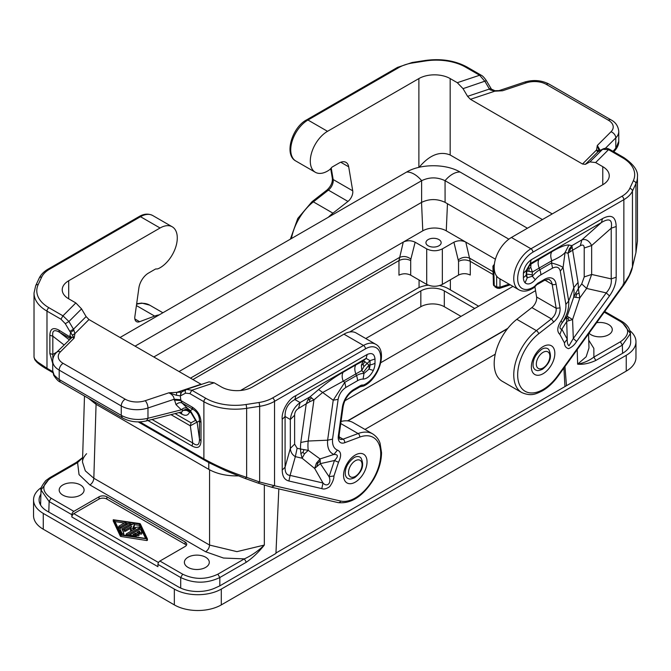 <?xml version="1.0" encoding="UTF-8"?>
<svg xmlns="http://www.w3.org/2000/svg" width="671" height="671" viewBox="0 0 671 671"><rect width="100%" height="100%" fill="white"/><g stroke="black" fill="none" stroke-linecap="round" stroke-linejoin="round"><path stroke-width="1.01" d="M49.126 478.985L41.032 489.981L49.126 501.564L71.881 514.699L71.847 516.98A2.768 1.594 -60 0 1 73.802 513.634L99.031 499.065A5.536 3.196 180 0 1 106.848 499.065L185.104 544.248A5.536 3.196 180 0 1 186.37 545.372M71.847 516.98L157.92 566.676L157.953 564.395A2.768 1.594 -60 0 1 159.908 561.048L185.104 546.504A5.536 3.196 180 0 0 186.723 544.248A5.536 3.196 180 0 0 185.104 541.983L106.848 496.808L106.848 499.065M622.344 322.558L630.438 333.554L630.69 341.74C630.69 346.228 627.989 350.086 622.587 353.315L566.475 385.708L564.965 366.584M507.477 328.756L347.888 420.893M40.906 494.158A27.662 15.97 180 0 0 39.086 499.861A27.662 15.97 180 0 0 47.188 511.151L178.26 586.823A27.662 15.97 180 0 0 214.787 588.148L219.828 585.85L275.94 553.449L278.826 488.907M364.957 429.423L495.257 354.204M507.804 328.345L347.553 420.86M113.256 521.023L120.31 536.104A0.923 0.528 0 0 0 120.956 536.473L146.832 540.549L147.419 540.289L147.402 539.006M120.31 534.745L113.24 519.74L139.702 523.556A0.923 0.528 0 0 1 140.348 523.925L147.419 538.939L120.956 535.122A0.923 0.528 0 0 1 120.31 534.745L120.31 536.104M62.839 484.948A12.447 7.188 180 0 1 76.2 483.346A12.447 7.188 180 0 1 84.085 489.78A12.447 7.188 180 0 1 80.445 495.114A12.447 7.188 180 0 1 66.672 496.624A12.447 7.188 180 0 1 59.199 489.78A12.447 7.188 180 0 1 62.839 484.948M188.039 557.232A12.447 7.188 180 0 1 201.401 555.63A12.447 7.188 180 0 1 209.285 562.063A12.447 7.188 180 0 1 205.645 567.398A12.447 7.188 180 0 1 191.872 568.907A12.447 7.188 180 0 1 184.399 562.063A12.447 7.188 180 0 1 188.039 557.232M209.562 469.801L209.562 545.062C209.285 547.913 207.976 550.145 205.645 551.763L89.922 484.948L79.044 474.632L77.584 462.596L51.088 477.895L49.704 477.752L76.2 462.453L77.584 462.596L82.625 457.807M86.593 453.713C83.841 456.674 82.483 459.459 82.491 462.084L85.309 470.841L93.831 478.247L209.562 545.062L236.947 551.646L264.324 545.062C258.159 551 251.508 555.605 244.37 558.884L246.324 562.231L219.828 577.53C206.785 583.703 193.743 583.703 180.709 577.53L182.663 574.183C194.397 579.752 206.131 579.752 217.865 574.183L244.37 558.884L223.51 558.037L205.645 551.763M106.848 496.808A5.536 3.196 180 0 0 99.031 496.808L73.835 511.352A2.768 1.594 -60 0 0 71.881 514.699M622.587 353.315L622.344 345.137L620.39 341.791C630.035 335.022 630.035 328.245 620.39 321.468L621.774 321.325C627.033 324.462 629.918 328.538 630.438 333.554L622.344 345.137L595.84 360.444L593.885 357.089C589.104 360.696 583.686 363.053 577.639 364.177L586.16 356.771L588.979 348.006L588.551 333.89M49.704 477.752L45.67 480.688C41.703 485.938 40.159 489.042 41.032 489.981L40.579 505.037M543.267 348.509A12.263 7.079 -60 0 1 548.719 349.457C552.308 356.46 550.245 363.053 542.529 369.226C539.484 370.535 537.53 370.912 536.649 370.358A12.263 7.079 -60 0 1 533.11 366.114C532.665 359.664 535.609 354.003 541.95 349.13L543.267 348.509M115.051 521.577L124.286 523.036M126.207 523.338L128.387 523.682M130.317 523.984L132.489 524.328M134.401 524.63L139.459 525.418L145.607 538.452M119.069 527.406A0.923 0.528 0 0 0 120.377 528.152L125.93 524.948A0.923 0.528 0 0 0 126.207 524.571L126.207 523.212A0.923 0.528 0 0 0 124.63 522.835L119.069 526.047A0.923 0.528 0 0 0 120.377 526.802L125.93 523.59A0.923 0.528 0 0 0 126.207 523.212M138.025 533.026L139.342 532.262L140.038 533.747A0.923 0.528 0 0 0 141.824 533.47L141.824 532.388M134.896 534.829L135.542 534.46L137.496 535.584A0.923 0.528 0 0 0 139.073 535.206L139.073 533.856A0.923 0.528 0 0 0 138.805 533.479L136.85 532.346L139.342 530.912L140.038 532.388A0.923 0.528 0 0 0 141.824 532.111L140.7 529.746A0.923 0.528 0 0 0 139.165 529.511L130.619 534.435A0.923 0.528 0 0 0 131.038 535.332L135.131 535.97A0.923 0.528 0 0 0 135.609 534.946L133.051 534.544L135.542 533.101L137.496 534.233A0.923 0.528 0 0 0 139.073 533.856M136.255 536.976A0.923 0.528 0 0 0 136.297 536.817L136.297 535.458M120.092 530.031A1.845 1.065 0 0 0 120.025 530.3A1.845 1.065 0 0 0 120.092 530.576L121.904 534.426A0.923 0.528 0 0 0 123.69 534.15L123.69 533.068M122.374 530.015L130.048 525.586A0.923 0.528 0 0 0 130.317 525.208L130.317 523.85A0.923 0.528 0 0 0 128.74 523.472L120.57 528.194A1.845 1.065 0 0 0 120.025 528.949A1.845 1.065 0 0 0 120.092 529.226L121.904 533.068A0.923 0.528 0 0 0 123.69 532.791L121.87 528.949L130.048 524.227A0.923 0.528 0 0 0 130.317 523.85M124.286 530.417A0.923 0.528 0 0 0 125.594 531.164L130.837 528.136M133.554 527.758L134.368 525.997A0.923 0.528 0 0 0 134.368 525.72M128.169 535.701L139.35 529.251A0.923 0.528 0 0 0 139.618 528.874L139.618 527.515A0.923 0.528 0 0 0 138.461 527.003L132.875 527.867L134.368 524.647A0.923 0.528 0 0 0 132.824 524.126L124.286 529.058A0.923 0.528 0 0 0 125.594 529.813L131.701 526.29L130.459 529L135.609 528.547L126.525 533.789A0.923 0.528 0 0 0 127.826 534.544L139.35 527.892A0.923 0.528 0 0 0 139.618 527.515M126.525 535.148A0.923 0.528 0 0 0 126.274 535.408L126.257 534.166M130.476 529.067L130.459 530.35L132.405 530.4M121.199 534.611L114.355 520.117L139.459 524.068L146.295 538.561L121.199 534.611M135.542 534.46L135.542 533.101M139.342 532.262L139.342 530.912M139.459 525.418L139.459 524.068M33.55 499.861A33.198 19.165 180 0 0 43.271 513.416L174.343 589.088A33.198 19.165 180 0 0 221.296 589.088L221.296 604.898A33.198 19.165 180 0 1 174.343 604.898L43.271 529.226A33.198 19.165 180 0 1 33.55 515.672L33.55 499.861A33.198 19.165 180 0 1 41.392 487.49M221.296 604.898L626.244 371.105A33.198 19.165 180 0 0 635.965 357.551L635.965 341.74A33.198 19.165 180 0 1 626.244 355.295L626.244 371.105M221.296 589.088L626.244 355.295M630.002 330.778A33.198 19.165 180 0 1 635.965 341.74M349.675 331.994L420.834 290.912L420.834 306.722L365.754 338.519M420.834 290.912A16.599 9.587 180 0 1 444.311 290.912L444.311 306.722A16.599 9.587 180 0 0 420.834 306.722M461.019 316.376L444.311 306.722M474.716 308.467L444.311 290.912M439.589 285.569A22.135 12.774 180 0 1 448.22 288.656L478.624 306.211M240.545 390.488L416.917 288.656A22.135 12.774 180 0 1 428.257 285.158M516.829 319.321L531.851 307.586L551.411 318.884C554.867 315.781 556.452 312.25 556.175 308.283L560.059 307.914C560.428 313.198 558.306 317.903 553.709 322.038L551.411 318.884L536.389 330.618L516.829 319.321A38.733 22.361 120 0 0 495.458 353.29A38.733 22.361 120 0 0 502.218 381.262L521.778 392.56C531.415 396.712 536.146 393.843 542.403 390.849C548.148 387.511 553.34 382.646 557.97 376.272L557.685 375.777L623.862 284.068L623.032 284.143M544.936 280.117L552.158 284.286L556.175 308.283L536.607 296.993A8.304 4.789 -60 0 1 531.851 307.586M536.607 296.993L534.913 286.844M511.411 237.484L530.971 248.782A24.349 14.057 -60 0 0 515.068 270.237A24.349 14.057 -60 0 0 518.8 289.746L499.232 278.448A24.349 14.057 -60 0 1 495.5 258.939A24.349 14.057 -60 0 1 511.411 237.484L602.768 184.743L602.768 166.668L595.638 162.558L589.91 161.896L585.372 164.336L582.503 164.009L596.553 149.96L597.525 151.856L602.919 148.996L589.91 161.896M632.334 267.243L635.94 252.598L637.45 241.074L635.94 252.598L635.94 183.569L632.459 191.076A33.198 19.165 -0 0 1 623.862 199.664L532.925 252.17A21.581 12.455 -60 0 0 517.677 279.203A21.581 12.455 -60 0 0 533.982 286.76A5.536 3.196 120 0 0 535.752 285.083L535.978 285.661L537.79 283.246L535.752 285.083M635.831 253.059L632.468 267.024C631.671 271.612 628.895 277.459 624.147 284.554L557.97 376.272M623.862 284.068L629.264 275.345L632.459 266.773L632.459 191.076A2.768 2.181 24.9 0 0 629.784 188.4A30.43 17.572 -0 0 1 621.908 196.276A2.768 1.594 60 0 1 623.862 199.664L623.862 284.068M552.233 213.915L450.174 154.993C439.899 150.849 429.549 154.951 419.132 167.297M490.426 88.53L489.444 89.042L484.907 81.35L479.631 75.253L481.015 75.11C482.449 75.706 484.219 77.526 486.307 80.562L491.474 89.209L494.955 90.702L498.905 90.627M291.449 238.532A38.733 22.361 120 0 1 313.374 201.862L332.933 213.16L347.964 201.426A8.304 4.789 120 0 0 352.72 190.824L348.702 166.827A13.831 7.985 -60 0 0 345.984 162.365A13.831 7.985 -60 0 0 339.073 163.053L332.38 166.911A2.768 1.594 -60 0 0 331.357 167.834A8.304 4.789 120 0 1 328.706 170.342A24.349 14.057 -60 0 1 315.345 172.279A24.349 14.057 -60 0 1 311.612 152.77A24.349 14.057 -60 0 1 327.523 131.323L418.88 78.574L418.88 167.364M582.503 164.009L470.438 99.308L467.578 96.33L463.032 88.647L457.303 82.692L450.174 78.574A22.135 12.774 -0 0 0 418.88 78.574M332.933 213.16A38.733 22.361 120 0 0 328.329 217.245M602.768 166.668A22.135 12.774 180 0 1 609.251 175.71A22.135 12.774 180 0 1 602.768 184.743M491.197 89.704L490.04 89.797L494.762 91.197L502.571 90.753L526.265 82.852A16.599 9.587 180 0 1 546.303 84.378L608.362 120.21A5.536 3.196 -60 0 1 611.13 119.933C615.726 122.374 618.268 126.232 618.763 131.499A22.135 12.774 -0 0 1 615.793 137.891L605.368 148.316M467.578 96.33L489.444 89.042L490.04 89.797M463.032 88.647L485.879 80.847M629.784 188.4L633.273 180.893A41.501 23.963 -0 0 0 622.529 157.752L608.53 149.667L602.533 149.272L597.995 151.713L585.372 164.336M597.525 151.856L598.331 151.453M599.102 151.218L596.553 149.96L597.324 145.456L599.102 151.218M600.21 150.455L597.324 145.456L611.004 131.776A16.599 9.587 -0 0 0 608.362 120.21M615.156 150.237C617.672 147.134 618.872 144.139 618.763 141.262L615.156 150.237L613.806 151.78M595.638 162.558L608.53 149.667L609.914 149.532C607.591 148.123 605.259 147.947 602.919 148.996M428.173 245.787A7.607 4.395 0 0 0 436.46 246.743A7.607 4.395 0 0 0 441.157 242.684A7.607 4.395 0 0 0 438.926 239.581A7.607 4.395 0 0 0 430.639 238.624A7.607 4.395 0 0 0 425.942 242.684A7.607 4.395 0 0 0 428.173 245.787M120.042 337.496L406.651 172.028C420.809 163.649 445.896 163.649 460.054 172.028L542.428 219.576M179.04 371.549L422.789 230.824A16.599 9.587 0 0 1 446.265 230.824L465.8 242.105C461.891 240.268 457.932 240.31 453.906 242.223L442.348 248.899C437.131 251.365 431.923 251.365 426.706 248.899L415.148 242.223C411.122 240.31 407.163 240.268 403.254 242.105L398.968 260.583C402.885 258.687 406.794 258.687 410.702 260.583L410.878 259.073C407.087 256.28 403.246 255.777 399.346 257.555L190.463 378.15M495.424 259.207L465.8 242.105L470.279 261.355L493.151 274.556M192.896 379.551L398.968 260.583L398.968 275.169C402.885 273.323 406.794 273.323 410.702 275.169L426.706 284.412C431.923 286.878 437.131 286.878 442.348 284.412L458.545 275.06C462.453 273.214 466.37 273.214 470.279 275.06L470.279 261.355C466.37 259.459 462.453 259.459 458.545 261.355L458.545 275.06M88.497 398.331L95.701 404.076L208.782 469.365C216.993 473.927 226.806 476.1 238.197 475.882M460.054 172.028A22.135 12.774 120 0 0 445.058 180.692C437.257 176.968 429.457 176.968 421.648 180.692L421.648 180.692A22.135 12.774 60 0 0 406.651 172.028M494.192 267.536L492.925 266.161L494.384 264.257M153.802 356.98L421.614 202.365C429.44 198.666 437.266 198.666 445.091 202.365L508.861 239.178M493.923 285.821L493.504 285.083M499.341 288.429L500.012 287.205L496.666 286.953L497.286 288.203L494.804 286.769M497.253 288.186L499.593 288.362M498.327 288.362L498.268 287.414M135.056 346.161L421.614 180.709L421.614 202.365M445.091 202.365L445.058 180.692L527.423 228.241M512.971 286.383L380.801 362.684M535.55 290.669L344.86 400.763M596.62 322.709A12.447 7.188 180 0 1 612.271 329.394A12.447 7.188 180 0 1 608.639 334.737A12.447 7.188 180 0 1 589.029 333.227M355.471 456.934A12.263 7.079 -60 0 1 360.923 457.882C364.504 464.886 362.441 471.478 354.724 477.651C351.688 478.96 349.725 479.337 348.853 478.784A12.263 7.079 -60 0 1 345.305 474.54C344.86 468.09 347.813 462.428 354.154 457.555L355.471 456.934M564.932 386.169L563.908 368.043M566.475 385.708L275.957 553.005M39.891 503.703A27.662 15.97 180 0 1 40.663 502.227M525.074 282.818C527.884 285.016 531.281 283.992 535.282 279.732L532.355 276.242L527.247 277.794L525.074 282.818A13.479 7.784 120 0 1 523.397 277.551L523.397 273.323L526.265 270.455L530.174 263.678L531.222 259.769C526.567 263.107 523.959 267.62 523.397 273.323M560.277 271.118L565.863 304.433C566.24 309.75 564.613 315.303 560.956 321.074C557.131 327.087 556.771 331.541 559.882 334.443L561.845 329.218L566.894 321.292L572.573 319.539L567.18 316.267L566.651 318.691L567.23 339.174L564.445 342.881C564.496 345.942 565.863 347.872 568.538 348.677C571.826 347.276 574.51 344.877 576.599 341.497L573.311 338.478L569 345.808C567.741 344.928 567.146 342.713 567.23 339.174L561.845 329.218C559.211 328.991 559.388 326.76 562.39 322.533L567.18 316.267L573.73 297.06L579.845 297.882L578.327 288.622L573.73 297.06A42.239 24.391 -60 0 0 573.797 287.683L568.689 301.011L563.078 267.503C561.174 266.026 557.324 264.517 551.52 262.973L552.568 268.098C556.645 266.169 559.211 267.175 560.277 271.118L563.078 267.503L565.066 252.539L568.916 245.016C565.594 244.764 559.899 247.003 551.814 251.734C550.421 253.94 550.421 256.951 551.814 260.767C558.18 258.058 562.592 255.315 565.066 252.539L568.027 253.185L572.64 250.182L571.877 245.653L569.234 249.033L568.027 253.185L573.797 287.683L578.033 282.399L572.64 250.182L580.298 245.754L581.874 239.882C585.749 238.65 589.004 240.537 591.654 245.536L584.215 248.01C584.156 245.125 582.856 244.37 580.298 245.754M532.204 274.85L532.355 276.242A21.933 12.665 -60 0 1 539.811 269.742L539.165 268.073L532.388 272.032L530.778 267.419L530.954 264.131L528.396 267.175L527.045 270.908L532.388 272.032L532.204 274.85L526.55 274.07L527.247 277.794A7.943 4.588 120 0 1 526.265 274.691L526.265 270.455L527.045 270.908L526.265 274.691A11.063 6.391 180 0 1 523.397 277.551M616.179 277.232C616.121 283.506 613.898 289.721 609.503 295.894L606.215 292.883C610.182 288.404 611.851 283.741 611.222 278.884L616.179 277.232L616.179 226.53C615.852 216.574 611.289 213.932 602.483 218.629L601.434 222.537L581.874 239.882L571.877 245.653L568.916 245.016M551.814 251.734L530.954 264.131L530.174 263.678L601.434 222.537C609.36 217.74 612.615 219.618 611.222 228.182L616.179 226.53M586.647 288.455L591.654 274.456L584.215 276.938L581.715 283.934L586.647 288.455L606.215 292.883L573.311 338.478L572.573 319.539L579.845 297.882L586.647 288.455M528.396 267.175L529.058 268.509L528.933 271.361M529.058 268.509L530.778 267.419M569.234 249.033L570.124 249.276L569.838 251.541M575.835 297.228L576.532 294.359L578.763 293.093M576.532 294.359L575.584 292.85M569.159 320.369L567.943 318.767L568.79 317.433M565.863 304.433L568.689 301.011C569.201 307.964 567.096 315.144 562.39 322.533L560.956 321.074M570.124 249.276L571.868 247.574M567.943 318.767L566.651 318.691M341.053 421.463A38.733 22.361 -60 0 1 353.147 422.604L372.707 433.902C378.402 437.635 379.719 442.273 380.088 443.346L381.539 452.615C381.464 461.212 378.905 469.985 373.873 478.943C363.279 496.137 351.361 504.03 338.134 502.613A2.768 2.223 -77 0 0 340.709 501.052L274.531 485.754L274.531 401.35L365.469 348.853A2.768 1.594 -120 0 0 363.514 345.464A24.349 14.057 120 0 1 375.685 344.257C388.241 350.765 378.629 379.501 363.699 386.001A2.768 1.703 -116.5 0 0 364.42 384.651A5.536 3.196 -60 0 1 362.65 385.028A5.536 3.196 120 0 0 360.612 385.54L353.919 389.406A16.599 9.587 120 0 0 342.361 407.28L338.343 435.915A2.768 1.292 8 0 0 339.123 435.169L343.141 406.534A2.768 1.292 -172 0 1 342.361 407.28M375.685 344.257L356.125 332.959A24.349 14.057 120 0 0 343.955 334.166L252.598 386.915A22.135 12.774 0 0 1 221.296 386.915L214.166 382.797L209.042 381.874L187.125 389.18M271.453 487.121L274.531 485.754L259.652 482.013L258.008 483.07L271.956 487.314L338.134 502.613M375.005 359.002C374.443 353.944 371.835 352.434 367.18 354.481L366.131 358.389L370.04 360.654L375.005 359.002L375.005 363.229A13.479 7.784 -60 0 1 373.328 370.426L369.05 369.125L363.95 373.47L363.112 379.123C367.112 378.771 370.518 375.869 373.328 370.426M338.125 399.371C339.19 394.204 341.757 390.228 345.833 387.461L344.785 382.336L333.227 400.21L338.125 399.371L332.539 439.136C332.145 444.89 333.781 448.555 337.446 450.115L333.915 454.443L320.059 458.939L308.249 450.333L300.507 449.025L300.876 453.529L302.135 458.218L304.441 453.915L308.249 450.333A42.239 24.391 120 0 1 308.182 441.032L300.801 442.449A50.543 29.18 120 0 0 300.507 449.025L297.127 448.245L294.619 444.135L290.325 448.429L290.325 419.501C291.139 412.506 294.393 406.861 300.105 402.566L298.536 408.429L309.792 401.677L313.961 399.866L310.103 396.787L307.763 400.059L306.202 404.009L300.801 442.449M332.539 439.136L327.616 440.193L308.182 441.032L313.961 399.866L322.483 392.594L343.2 381.212C341.807 377.396 341.807 374.384 343.2 372.179C335.257 376.699 327.071 382.478 318.624 389.515L333.227 400.21L327.616 440.193C327.096 447.725 329.201 452.472 333.915 454.443C338.327 454.426 338.503 456.448 334.452 460.507L329.067 476.678L320.335 463.644L334.452 460.507L338.519 462.244L333.957 475.957L329.067 476.678C331.835 483.38 326.886 487.482 322.994 483.003L321.803 488.605L288.891 480.998L290.09 475.395C286.618 475.219 284.949 472.476 285.083 467.184L282.223 470.044L282.223 419.341L285.083 416.481C284.881 408.84 288.144 403.196 294.863 399.539L295.911 395.622L367.18 354.481M363.112 379.123A16.398 9.469 120 0 0 357.542 380.7A11.063 6.391 -120 0 0 356.494 375.575A21.933 12.665 120 0 1 363.95 373.47L363.313 372.355L368.966 365.049L369.05 369.125A7.943 4.588 -60 0 0 370.04 364.881L368.966 365.049L364.823 361.61L363.204 360.99L361.375 365.217L361.77 370.535L363.9 366.643L370.04 360.654L370.04 364.881A11.063 6.391 180 0 0 375.005 363.229M343.2 372.179L355.848 364.873C354.464 367.087 354.464 370.098 355.848 373.906L361.77 370.535L363.313 372.355M311.629 397.76L309.599 399.69L307.763 400.059M309.599 399.69L309.792 401.677M361.375 365.217L363.12 364.311L363.9 366.643M363.12 364.311L364.823 361.61M294.619 444.135L294.619 415.206L290.325 419.501L285.083 416.481L285.083 467.184L290.325 448.429C290.635 452.12 292.304 454.854 295.332 456.641L290.09 475.395L322.994 483.003L314.665 468.442L316.418 463.141L320.059 458.939L320.335 463.644L314.665 468.442L302.135 458.218L295.332 456.641L297.127 448.245M304.441 453.915L302.948 452.313L304.047 449.62M302.948 452.313L300.876 453.529M317.022 465.934L317.668 463.267L316.418 463.141M317.668 463.267L320.067 461.061M136.406 305.565L154.649 316.091L139.618 321.703A8.304 4.789 120 0 1 136.49 321.635A8.304 4.789 120 0 1 134.863 316.603L138.88 287.968A13.831 7.985 -60 0 1 148.509 273.072L155.202 269.205A2.768 1.594 -60 0 1 156.226 268.954A8.304 4.789 -60 0 0 158.876 268.392A24.349 14.057 120 0 0 175.735 247.071A24.349 14.057 120 0 0 172.237 226.798A24.349 14.057 120 0 0 160.067 227.997L68.702 280.746A22.135 12.774 180 0 0 62.227 289.78A22.135 12.774 180 0 0 68.702 298.813L75.831 302.931L81.56 308.886L86.106 316.569L88.966 319.547L74.926 333.596L73.474 329.201L69.826 331.365L65.288 323.674L68.937 321.51L81.56 308.886M154.649 316.091A38.733 22.361 -60 0 1 159.253 314.858M176.398 395.261L176.708 392.359L181.43 392.082L180.273 395.856L176.398 395.261L168.899 392.803L171.441 394.263L173.445 396.578L176.028 404.655C178.1 402.751 180.088 402.189 182 402.977L180.91 400.579L174.234 400.067M192.032 406.995C197.777 410.593 200.772 415.768 201.006 422.545L199.472 420.834C199.455 415.668 197.215 411.776 192.736 409.176L192.032 406.995L180.91 400.579L180.273 395.856L181.044 395.571C180.298 393.81 180.625 392.577 182.026 391.872L181.43 392.082M181.673 392.015L186.236 389.566M52.866 372.623L47.557 369.562C42.483 366.626 38.834 364.085 36.62 361.929L34.8 359.723L34.02 357.173L34.842 359.161L37.475 361.879L46.987 368.295L46.987 311.126L60.986 319.211L65.288 323.674M343.955 334.166L363.514 345.464L272.577 397.962A2.768 1.594 -120 0 1 274.531 401.35A33.198 19.165 180 0 1 259.652 406.316L259.652 482.013L246.643 477.358L244.999 478.415L226.169 470.925L209.679 463.024L204.462 460.147L203.883 458.88C217.312 466.295 231.57 472.451 246.643 477.358L246.643 408.329A44.269 25.557 180 0 1 203.883 401.711L189.885 393.625L191.839 390.237L186.572 389.423C185.171 390.136 184.844 391.369 185.59 393.131L189.885 393.625M34.02 357.173L34.02 293.051L35.689 285.687A2.768 2.181 -155.1 0 1 38.205 284.596A41.501 23.963 -0 0 0 48.941 307.737L62.948 315.823L60.986 319.211M75.831 302.931L62.948 315.823L68.937 321.51L73.474 329.201L86.106 316.569M73.944 330.031L70.598 332.539L69.826 331.365M72.367 335.198L74.154 338.1L74.926 333.596L72.367 335.198L70.598 332.539L69.96 335.685L70.363 338.578M201.375 384.433L88.966 319.547M201.006 422.545L201.006 440.805L199.472 439.102C199.455 445.15 197.215 446.45 192.736 442.986L192.032 445.989L147.939 420.524M197.098 422.21L199.472 439.102L199.472 420.834L197.098 422.21L190.329 410.568L191.042 412.749L189.599 411.919L188.895 409.738L186.06 409.176L183.099 410.367L186.521 410.375L189.599 411.919C188.283 415.45 185.724 416.196 181.925 414.158L181.296 412.069M171.021 414.67L190.329 425.817L191.042 422.814L195.521 420.373L197.056 422.059L190.329 425.817L192.736 442.986L152.04 419.484M52.715 370.853L52.715 361.09C52.665 358.046 53.948 355.144 56.557 352.384L72.233 337.152L74.154 338.1L60.465 351.78A16.599 9.587 0 0 0 63.108 363.346A5.536 3.196 120 0 0 59.199 370.124L59.199 379.543L60.34 382.076C58.595 381.573 56.381 379.316 53.714 375.307L52.715 370.853L54.141 375.131L58.394 379.056L121.25 415.366C129.386 419.56 138.293 420.524 147.972 418.276L181.363 409.813L183.099 410.367L181.933 411.843L146.563 420.876L147.972 418.276L147.972 407.985L174.234 399.237L180.91 399.74M52.715 363.372L49.864 353.542L52.816 354.431L52.883 359.17M49.864 353.542L49.864 335.282L52.816 336.171L64.022 344.919M49.864 335.282C50.107 328.782 53.093 327.062 58.838 330.098L59.551 332.279C54.301 329.268 52.053 330.56 52.816 336.171L52.816 354.431L56.834 352.107M70.396 338.553L59.551 332.279L69.155 339.786M176.028 404.655L181.363 409.813C183.435 407.909 185.422 407.347 187.335 408.136L190.329 410.568L192.736 409.176L182 402.977L187.335 408.136M186.06 409.176L187.427 409.847L186.521 410.375M187.427 409.847L189.415 410.669M51.088 477.895C41.434 484.663 41.434 491.44 51.088 498.217L49.126 501.564L48.807 512.09M180.709 588.081L180.709 577.53L157.953 564.395M595.84 360.444C589.255 363.456 583.183 364.697 577.639 364.177L577.203 349.625M264.324 485.2L264.324 545.062C258.889 551.931 252.892 557.651 246.324 562.231M219.828 585.85L219.828 577.53L217.865 574.183M89.922 484.948C92.246 483.33 93.554 481.099 93.831 478.247L96.07 404.294M113.256 521.166L113.256 519.807M146.832 540.549L146.832 539.19M51.088 498.217L73.835 511.352M159.908 561.048L182.663 574.183M120.956 536.473L120.956 535.122M158.507 562.541L73.802 513.634M99.031 496.808L99.031 499.065M185.104 541.983L185.104 544.248M620.39 341.791L593.885 357.089L593.843 348.383L588.744 340.189M543.099 352.334A9.57 5.527 -60 0 1 549.868 356.234A9.57 5.527 -60 0 1 543.099 367.96A9.57 5.527 -60 0 1 536.33 364.051A9.57 5.527 -60 0 1 543.099 352.334M125.93 524.948L125.93 523.59M120.377 528.152L120.377 526.802M131.038 536.154L131.038 535.332M135.131 536.8L135.131 535.97M137.496 535.584L137.496 534.233M140.038 533.747L140.038 532.388M121.904 534.426L121.904 533.068M130.048 525.586L130.048 524.227M120.092 530.576L120.092 529.226M125.594 531.164L125.594 529.813M131.038 530.61L131.038 529.251M127.826 535.651L127.826 534.544M139.35 529.251L139.35 527.892M134.368 525.997L134.368 524.647M174.343 589.088L174.343 604.898M43.271 513.416L43.271 529.226M518.8 289.746C522.919 292.07 527.834 291.474 533.546 287.943A2.768 1.485 -123.3 0 0 533.982 286.76M621.908 196.276L530.971 248.782A2.768 1.594 60 0 1 532.925 252.17M560.059 307.914L556.041 283.908A2.768 1.854 -9.5 0 1 552.158 284.286A13.831 7.985 120 0 0 549.44 279.832C549.566 279.002 547.721 279.279 543.904 280.654A2.768 1.594 -120 0 0 544.475 279.388L537.79 283.246M553.709 322.038L538.687 333.772A2.768 1.292 -128 0 0 536.389 330.618A38.733 22.361 120 0 0 515.026 364.588A38.733 22.361 120 0 0 521.778 392.56M556.041 283.908A16.599 9.587 120 0 0 544.475 279.388M538.687 333.772A35.966 20.767 120 0 0 519.606 384.953A35.966 20.767 120 0 0 557.685 375.777M347.964 201.426L328.396 190.128L313.374 201.862A2.768 1.292 -128 0 0 312.007 201.711L327.037 189.977A2.768 1.292 52 0 1 328.396 190.128A8.304 4.789 120 0 0 333.16 179.526L331.231 168.002M327.037 189.977C330.878 186.32 332.648 182.487 332.355 178.478A2.768 1.854 -9.5 0 0 333.16 179.526L352.72 190.824M295.785 160.99A24.349 14.057 -60 0 1 292.053 141.48A24.349 14.057 -60 0 1 307.955 120.025A2.768 1.594 60 0 0 306.572 119.891C292.179 127.305 283.674 154.707 295.785 160.99L315.345 172.279M306.572 119.891L397.509 67.385A2.768 1.594 60 0 1 398.893 67.528L307.955 120.025L327.523 131.323M397.509 67.385L412.111 62.504L425.12 60.491C440.981 58.335 454.946 60.507 467.008 67.025A2.768 1.594 120 0 0 465.624 67.167L479.631 75.253L457.303 82.692M425.12 60.491A2.768 0.587 81.2 0 1 425.54 60.96A41.501 23.963 180 0 1 465.624 67.167M412.111 62.504A2.768 0.587 81.2 0 1 412.539 62.973L425.54 60.96M398.893 67.528A30.43 17.572 180 0 1 412.539 62.973M348.702 166.827L340.767 162.239M450.174 78.574L450.174 154.993M470.438 99.308L494.762 91.197M613.026 151.327L615.793 148.182L615.793 137.891A5.536 3.909 -135 0 0 611.004 131.776M546.303 84.378A5.536 3.196 -60 0 1 549.071 84.101L611.13 119.933M499.199 90.568L524.521 82.122A5.536 2.256 71.6 0 1 526.265 82.852M622.529 157.752A2.768 1.594 -60 0 1 623.913 157.618L609.914 149.532M421.531 202.407L422.789 230.824M447.465 203.732L446.265 230.824M458.545 261.355L453.906 242.223M442.348 284.412L442.348 248.899M208.782 462.545L208.782 469.365M95.743 402.516L95.701 404.076M493.076 271.705L469.91 258.327C466.01 256.548 462.16 257.052 458.368 259.845M415.148 242.223L410.878 259.073M410.702 275.169L410.702 260.583M426.706 284.412L426.706 248.899M419.073 287.565L419.073 280.008M450.367 289.897L450.367 279.782M493.739 267.268L494.225 285.544L496.666 286.953L496.632 276.091M509.13 284.16L500.012 287.205L499.979 278.876M620.39 321.468L604.244 312.149M355.295 460.759A9.57 5.527 -60 0 1 362.072 464.668A9.57 5.527 -60 0 1 355.295 476.385A9.57 5.527 -60 0 1 348.526 472.485A9.57 5.527 -60 0 1 355.295 460.759M633.273 180.893A2.768 2.181 24.9 0 1 635.94 183.569A44.269 25.557 -0 0 0 637.45 176.951C638.264 170.845 633.751 164.403 623.913 157.618M531.222 259.769L602.483 218.629M609.503 295.894L576.599 341.497M559.882 334.443L564.445 342.881M552.568 268.098L540.86 274.858A16.398 9.469 -60 0 0 535.282 279.732M543.099 346.597A16.599 9.587 -60 0 1 554.842 353.365A16.599 9.587 -60 0 1 543.099 373.697A16.599 9.587 -60 0 1 531.365 366.92A16.599 9.587 -60 0 1 543.099 346.597M539.165 259.04C537.781 261.254 537.781 264.265 539.165 268.073L551.814 260.767L551.52 262.973L539.811 269.742A11.063 6.391 60 0 1 540.86 274.858M611.222 228.182L611.222 278.884L591.654 274.456L591.654 245.536L611.222 228.182M578.033 282.399A50.543 29.18 -60 0 1 578.327 288.622L581.715 283.934M584.215 248.01L584.215 276.938M340.709 501.052A35.966 20.767 -60 0 0 378.796 466.244A35.966 20.767 -60 0 0 359.715 437.106A2.768 1.854 69.5 0 0 358.096 433.55A38.733 22.361 -60 0 1 372.707 433.902M359.715 437.106L344.693 442.717A2.768 1.854 -110.5 0 0 343.074 439.17A8.304 4.789 -60 0 1 339.945 439.094C339.467 439.43 339.19 438.121 339.123 435.169M340.759 423.544L358.096 433.55L343.074 439.17L339.048 436.846M344.693 442.717A11.063 6.391 -60 0 1 338.343 435.915M363.699 386.001L360.033 386.806A2.768 1.594 -120 0 0 360.612 385.54M360.033 386.806L353.349 390.673A2.768 1.594 -120 0 0 353.919 389.406M360.402 386.647A2.768 2.198 -82.7 0 0 362.65 385.028M364.42 384.651A21.581 12.455 120 0 0 380.717 358.272A21.581 12.455 120 0 0 365.469 348.853M357.542 380.7L345.833 387.461M338.519 462.244C341.631 455.819 341.271 451.776 337.446 450.115M321.803 488.605C323.85 489.52 326.475 488.874 329.671 486.66C332.497 482.734 333.923 479.161 333.957 475.957M288.891 480.998C284.504 479.899 282.281 476.242 282.223 470.044M282.223 419.341C281.149 411.424 288.505 398.666 295.911 395.622M355.295 482.122A16.599 9.587 120 0 0 367.037 461.799A16.599 9.587 120 0 0 355.295 455.022A16.599 9.587 120 0 0 343.56 475.353A16.599 9.587 120 0 0 355.295 482.122M356.494 375.575L344.785 382.336L343.2 381.212L355.848 373.906L356.494 375.575M355.848 364.873L363.204 360.99L366.131 358.389L294.863 399.539L300.105 402.566L310.103 396.787L318.624 389.515M294.619 415.206C294.678 412.254 295.978 409.998 298.536 408.429M272.577 397.962A30.43 17.572 180 0 1 258.939 402.508A2.768 0.587 -98.8 0 1 259.652 406.316L246.643 408.329A2.768 0.587 -98.8 0 0 245.93 404.521A41.501 23.963 180 0 1 205.846 398.322L191.839 390.237L214.166 382.797M160.067 227.997L140.499 216.708L49.562 269.205A2.768 1.594 -120 0 0 48.178 269.071L139.115 216.565C143.837 213.747 148.35 213.395 152.669 215.5A24.349 14.057 120 0 0 140.499 216.708A2.768 1.594 -120 0 0 139.115 216.565M49.562 269.205A30.43 17.572 -0 0 0 41.686 277.081A2.768 2.181 -155.1 0 0 39.178 278.18C40.906 274.573 43.909 271.537 48.178 269.071M38.205 284.596L41.686 277.081M136.59 304.282A38.733 22.361 -60 0 1 149.692 305.146L141.807 303.091L136.666 303.728M134.863 318.96L139.618 321.703M145.204 400.704A16.599 9.587 180 0 1 125.167 399.178A5.536 3.196 120 0 0 121.25 405.955A22.135 12.774 180 0 0 147.972 407.985A5.536 2.256 -108.4 0 0 145.204 400.704L168.899 392.803L176.708 392.359L201.032 384.248M205.846 398.322A2.768 1.594 -60 0 0 203.883 401.711L203.883 458.88L139.694 421.816M52.741 371.617L46.987 368.295L47.557 369.562M181.044 395.571L185.59 393.131M201.006 440.805C200.772 447.297 197.777 449.025 192.032 445.989M58.838 330.098L71.252 337.689M34.02 293.051A44.269 25.557 -0 0 0 46.987 311.126A2.768 1.594 120 0 1 48.941 307.737M125.167 399.178L63.108 363.346M68.702 298.813L68.702 280.746M258.939 402.508L245.93 404.521M71.512 337.429L69.96 335.685M56.557 352.384A5.536 3.909 45 0 1 60.465 351.78M191.042 422.814L175.123 413.63M195.521 420.373L191.042 412.749M179.216 412.59L181.925 414.158M146.563 420.876C137.991 422.889 129.939 421.9 122.399 417.899L121.25 415.366L121.25 405.955L59.199 370.124A22.135 12.774 0 0 1 52.715 361.09M147.419 540.289L147.419 538.939M82.634 457.563L76.226 462.445M113.24 521.09L113.24 519.74M82.491 462.084L84.487 396.016M118.801 527.775L118.801 526.425M130.35 536.045L130.35 534.812M141.849 533.604L141.849 532.254M123.716 534.284L123.716 532.933M120.025 530.3L120.025 528.949M130.459 530.35L130.459 529M134.401 525.863L134.401 524.504M124.018 530.795L124.018 529.436M533.546 287.943L535.978 285.661M543.904 280.654L537.219 284.512M290.358 239.17L297.773 218.461L312.007 201.711M332.355 178.478L330.702 168.614M467.008 67.025L481.015 75.11M618.763 141.262L618.763 131.499M524.521 82.122C533.294 79.522 541.472 80.184 549.071 84.101M492.925 266.161L493.42 284.445M510.262 284.814L499.501 288.404L497.286 288.203M621.774 321.325L604.722 311.487M637.45 241.065L637.45 176.951M35.689 285.687L39.178 278.18M149.692 305.146L162.885 312.761M172.237 226.798L152.669 215.5M204.462 460.147L138.109 421.833M71.445 337.496L71.579 337.941M122.399 417.899L60.34 382.076M258.008 483.07L244.999 478.415M353.349 390.673C347.964 394.246 344.558 399.53 343.141 406.534"/></g></svg>
